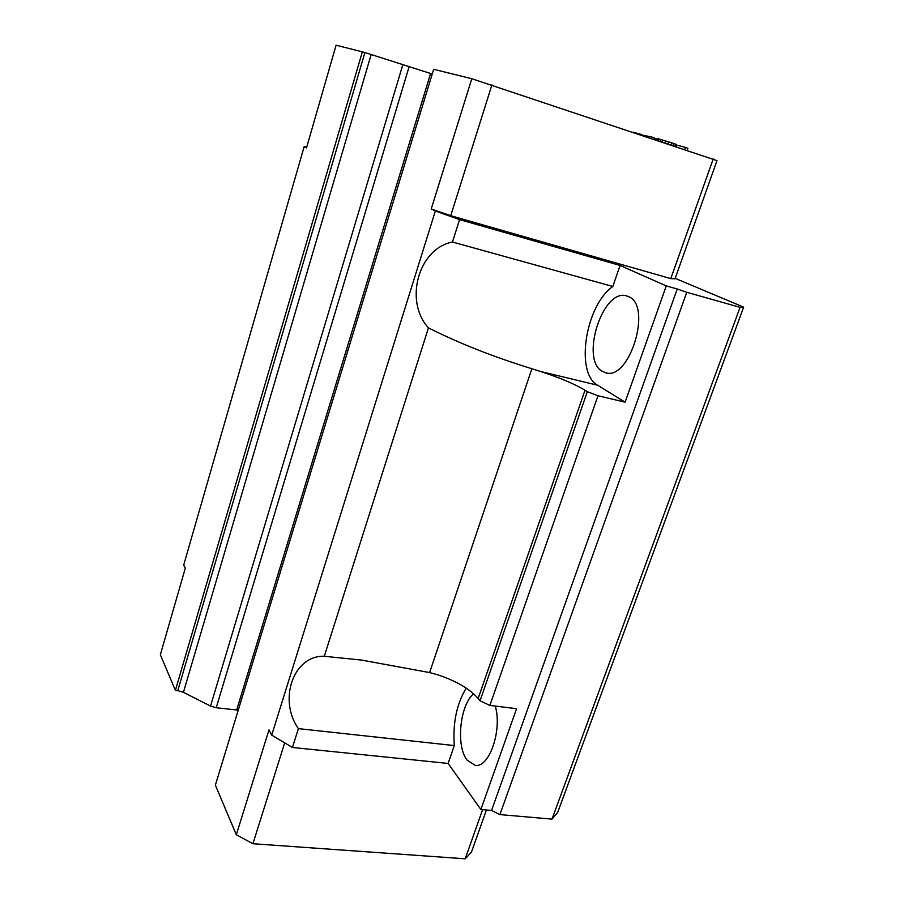 <?xml version="1.0" encoding="UTF-8"?>
<svg xmlns="http://www.w3.org/2000/svg" width="904" height="904" viewBox="0 0 904 904"><rect width="100%" height="100%" fill="white"/><g stroke="black" fill="none" stroke-linecap="round" stroke-linejoin="round"><path stroke-width="1.36" d="M236.317 834.765L268.985 729.878L271.708 735.133L435.366 210.982L431.231 208.96L471.798 78.716L433.66 69.292L215.378 785.135L236.317 834.765L252.917 843.726L465.198 858.8L471.425 852.189L486.408 809.995M183.433 692.328L177.783 690.656L364.911 52.522L371.16 54.534L183.433 692.328L210.53 706.069L216.214 707.753L238.238 710.137M364.911 52.522L336.096 45.2L306.49 147.906L304.128 146.742L183.681 565.079L185.297 568.198L160.347 654.722L175.387 690.374L177.783 690.656M271.708 735.133L292.433 747.472L448.135 763.439L480.883 809.509L491.561 810.447L499.901 814.594L552.005 819.114L557.666 812.459L743.653 307.134L675.186 278.364M371.16 54.534L432.225 74.004M175.387 690.374L362.391 51.697M465.198 858.8L482.612 809.656M252.917 843.726L284.692 742.862M292.433 747.472L298.399 728.635L454.305 745.574L448.135 763.439M304.128 146.742L306.693 147.171M298.399 728.635C277.969 699.752 293.495 655.095 324.299 656.281L428.451 327.869C403.964 301.326 418.269 248.555 452.463 242.012L459.548 219.615L435.366 210.982M552.005 819.114L740.071 307.349L686.78 292.286L499.901 814.594M686.78 292.286L677.22 288.997L491.561 810.447M495.234 706.069C502.477 729.878 489.233 768.355 475.075 765.338L467.063 760.072C455.718 745.936 459.899 705.007 473.617 693.775M480.883 809.509L516.568 708.702L489.878 705.402L597.996 395.737L587.317 391.692L480.035 700.781L489.878 705.402M466.215 688.125C456.656 703.967 452.689 723.121 454.305 745.574M677.22 288.997L666.271 285.901L625.105 402.167L597.996 395.737M740.071 307.349L743.653 307.134M471.798 78.716L716.985 160.641L675.028 278.794L670.791 278.624L450.734 215.694L431.231 208.96M459.548 219.615L620.087 265.46L666.271 285.901M491.923 84.908L450.734 215.694M324.299 656.281L361.317 660.044L429.615 672.576L438.044 674.892C456.407 681.074 469.775 688.938 478.159 698.476L480.035 700.781M452.463 242.012L612.833 286.489C585.43 305.405 574.865 373.115 597.668 385.251L625.105 402.167M620.087 265.46L612.833 286.489M429.615 672.576L531.88 368.73C493.448 356.899 458.983 343.271 428.451 327.869M531.88 368.73L540.637 371.499C560.028 377.827 574.82 384.076 585.012 390.234L478.159 698.476M602.493 371.431C579.792 360.018 602.663 287.732 626.721 295.947L628.551 296.625C652.665 305.642 629.478 381.341 605.544 372.697L602.493 371.431M587.317 391.692L585.012 390.234M657.332 140.21L657.852 138.685L671.695 142.775L676.61 144.527L675.943 146.437M658.293 140.538L658.858 138.922M660.067 141.126L660.654 139.397M676.045 146.471L676.542 145.058L685.435 147.42L684.746 149.375M665.016 142.787L665.683 140.866M667.909 143.747L668.587 141.781M635.207 132.809L633.139 132.12M641.343 134.865L652.01 137.114L651.603 138.301M662.044 141.781L662.666 139.962M713.222 158.901L670.791 278.624M687.209 150.2L687.899 148.245L685.435 147.42M639.173 134.142L635.252 132.685M641.456 134.526L639.264 133.849M670.994 144.776L671.695 142.775M672.983 145.442L673.683 143.442M654.067 139.126L654.473 137.939L652.01 137.114M657.66 139.25L654.372 138.244M674.87 146.075L675.548 144.109M210.53 706.069L402.935 64.353M236.656 710.047L430.598 73.45M409.218 66.365L216.214 707.753M597.668 385.251L540.637 371.499"/></g></svg>
